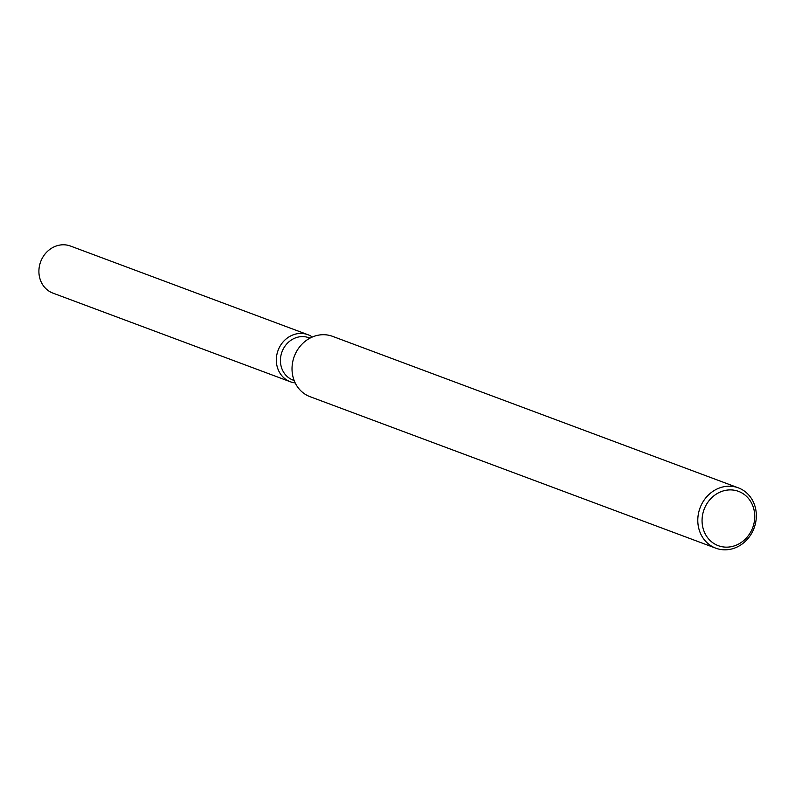 <?xml version="1.0" encoding="UTF-8"?>
<svg xmlns="http://www.w3.org/2000/svg" width="795" height="795" viewBox="0 0 795 795"><rect width="100%" height="100%" fill="white"/><g stroke="black" fill="none" stroke-linecap="round" stroke-linejoin="round"><path stroke-width="1.19" d="M294.14 380.497L293.067 380.099A22.608 20.253 -69.5 0 1 281.182 366.485A22.608 20.253 -69.5 0 1 287.353 343.311A22.608 20.253 -69.5 0 1 308.877 337.746L309.961 338.143M295.193 382.922A25.122 22.498 -69.5 0 1 277.177 366.654A25.122 22.498 -69.5 0 1 285.991 339.058A25.122 22.498 -69.5 0 1 312.346 337A25.122 22.498 -69.5 0 0 307.943 334.715A25.122 22.498 -69.5 0 0 284.024 340.906A25.122 22.498 -69.5 0 0 277.177 366.654A25.122 22.498 -69.5 0 0 290.374 381.779A25.122 22.498 -69.5 0 0 295.193 382.922M715.798 548.182L310.03 396.675A32.207 28.849 -69.5 0 1 293.107 377.287A32.207 28.849 -69.5 0 1 301.891 344.275A32.207 28.849 -69.5 0 1 332.558 336.345L738.326 487.852A32.207 28.849 -69.5 0 1 755.25 507.24A32.207 28.849 -69.5 0 1 746.465 540.252A32.207 28.849 -69.5 0 1 715.798 548.182A32.207 28.849 -69.5 0 1 698.875 528.794A32.207 28.849 -69.5 0 1 707.659 495.782A32.207 28.849 -69.5 0 1 738.326 487.852M753.769 508.82A28.978 25.957 -69.5 0 1 735.524 545.459A28.978 25.957 -69.5 0 1 703.038 528.218A28.978 25.957 -69.5 0 1 721.284 491.588A28.978 25.957 -69.5 0 1 753.769 508.82M290.374 381.779L52.947 293.126A25.122 22.498 -69.5 0 1 39.75 278.002A25.122 22.498 -69.5 0 1 46.597 252.254A25.122 22.498 -69.5 0 1 70.526 246.062L307.943 334.715"/></g></svg>
